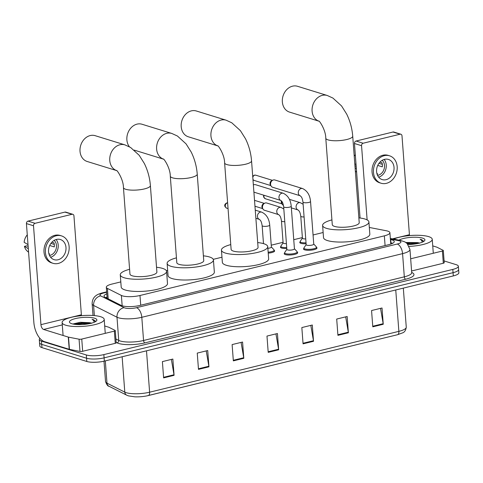<?xml version="1.0" encoding="UTF-8"?>
<svg xmlns="http://www.w3.org/2000/svg" width="483" height="483" viewBox="0 0 483 483"><rect width="100%" height="100%" fill="white"/><g stroke="black" fill="none" stroke-linecap="round" stroke-linejoin="round"><path stroke-width="0.72" d="M286.787 248.455A6.756 1.727 175.7 0 1 281.625 248.063A6.756 1.727 175.7 0 1 280.472 247.205A6.756 1.727 175.7 0 1 280.846 246.578M306.101 243.74A6.756 1.727 175.7 0 1 300.939 243.347A6.756 1.727 175.7 0 1 299.78 242.496A6.756 1.727 175.7 0 1 300.16 241.862M316.534 247.417A6.756 1.727 175.7 0 1 316.999 247.978A6.756 1.727 175.7 0 1 312.302 249.995A6.756 1.727 175.7 0 1 304.688 249.85A6.756 1.727 175.7 0 1 303.529 248.993A6.756 1.727 175.7 0 1 303.91 248.365M297.22 252.126A6.756 1.727 175.7 0 1 297.691 252.694A6.756 1.727 175.7 0 1 292.988 254.71A6.756 1.727 175.7 0 1 285.375 254.565A6.756 1.727 175.7 0 1 284.221 253.708A6.756 1.727 175.7 0 1 284.596 253.08M120.804 281.903L111.863 284.089A12.661 3.236 -4.3 0 0 106.314 287.228A12.661 3.236 -4.3 0 0 107.413 288.411L121.378 295.445A12.661 3.236 -4.3 0 0 122.447 295.868A12.661 3.236 -4.3 0 0 139.985 295.499L384.353 235.843A12.661 3.236 -4.3 0 0 389.902 232.709A12.661 3.236 -4.3 0 0 386.34 230.765L369.32 227.451M323.139 232.51L313.062 234.973M302.376 237.582L293.749 239.689M283.062 242.297L271.235 245.183M221.975 257.21L213.269 259.335M167.661 270.468L166.418 270.77M274.157 250.345A6.756 1.727 175.7 0 1 274.628 250.912A6.756 1.727 175.7 0 1 268.228 253.122M106.809 293.833A12.661 3.236 -4.3 0 0 104.038 296.115A12.661 3.236 -4.3 0 0 105.137 297.299L121.197 305.389A12.661 3.236 -4.3 0 0 122.265 305.811A12.661 3.236 -4.3 0 0 139.81 305.443L388.712 244.682A12.661 3.236 -4.3 0 0 394.261 241.542A12.661 3.236 -4.3 0 0 390.699 239.598L390.415 239.544M444.1 260.935L456.194 264.672A12.661 3.236 175.7 0 1 458.361 266.278A12.661 3.236 175.7 0 1 452.812 269.411L103.857 354.6A12.661 3.236 175.7 0 1 86.318 354.969L41.472 341.107A12.661 3.236 175.7 0 1 39.298 339.507A12.661 3.236 175.7 0 1 39.938 338.378M458.361 266.278L458.85 272.786A12.661 3.236 175.7 0 1 453.302 275.926L104.346 361.115A12.661 3.236 175.7 0 1 86.807 361.477L41.961 347.621L41.713 344.367A12.661 3.236 175.7 0 1 39.546 342.761A12.661 3.236 175.7 0 0 41.713 344.367L86.56 358.223L41.713 344.367L41.472 341.107M104.346 361.115L104.099 357.861A12.661 3.236 175.7 0 1 86.56 358.223A12.661 3.236 175.7 0 0 104.099 357.861L453.06 272.672L104.099 357.861L103.857 354.6M458.602 269.532A12.661 3.236 175.7 0 1 453.06 272.672A12.661 3.236 175.7 0 0 458.602 269.532M390.656 242.798L390.946 242.852A12.661 3.236 175.7 0 1 392.655 243.299M105.825 297.649A12.661 3.236 175.7 0 1 107.057 297.087M380.538 308.353L383.176 323.695A3.375 1.781 76.3 0 1 383.248 324.268L382.023 307.991L371.566 310.545L372.785 326.822L383.248 324.268M345.677 316.866L348.315 332.207A3.375 1.781 76.3 0 1 348.382 332.781L347.162 316.504L336.699 319.058L337.925 335.335L348.382 332.781M310.81 325.373L313.455 340.714A3.375 1.781 76.3 0 1 313.521 341.294L312.302 325.011L301.839 327.565L303.064 343.842L313.521 341.294M171.368 359.418L174.007 374.76A3.375 1.781 76.3 0 1 174.079 375.333L172.854 359.056L162.397 361.61L163.622 377.887L174.079 375.333M206.229 350.906L208.867 366.247A3.375 1.781 76.3 0 1 208.94 366.82L207.714 350.543L197.257 353.097L198.483 369.374L208.94 366.82M241.089 342.399L243.728 357.74A3.375 1.781 76.3 0 1 243.8 358.314L242.575 342.036L232.118 344.584L233.343 360.867L243.8 358.314M275.95 333.886L278.588 349.227A3.375 1.781 76.3 0 1 278.661 349.801L277.441 333.524L266.978 336.077L268.204 352.355L278.661 349.801M105.318 360.879L106.991 383.164L124.795 392.136A16.887 4.311 -4.3 0 0 126.226 392.691A16.887 4.311 -4.3 0 0 149.609 392.208A4.22 2.222 76.3 0 1 148.251 395.577A4.22 2.222 76.3 0 1 148.203 395.589A13.844 3.538 175.7 0 1 146.548 395.951A13.844 3.538 175.7 0 1 134.854 396.827L128.466 395.873L126.739 395.191L108.935 386.225C107.914 386.34 106.779 384.794 105.529 381.582A16.887 4.311 -4.3 0 0 106.991 383.164A4.22 3.755 116.7 0 0 108.935 386.225M146.548 395.951L397.509 334.725A4.22 2.222 -103.7 0 0 398.867 331.356A16.887 4.311 -4.3 0 0 406.263 327.172C405.817 330.245 404.627 332.129 402.695 332.829L397.509 334.725A4.22 2.222 -103.7 0 1 397.461 334.737L148.299 395.565M41.961 347.621A12.661 3.236 175.7 0 1 39.787 346.015L39.298 339.507M100.585 316.703A21.107 5.391 175.7 0 1 104.201 319.372A21.107 5.391 175.7 0 1 89.524 325.663A21.107 5.391 175.7 0 1 65.724 325.21A21.107 5.391 175.7 0 1 62.114 322.541A21.107 5.391 175.7 0 1 76.791 316.25A21.107 5.391 175.7 0 1 100.585 316.703M91.359 323.356L89.283 322.686A9.539 2.439 175.7 0 1 91.341 323.103A9.539 2.439 175.7 0 1 91.522 323.163M89.283 322.686L80.238 322.294L73.368 323.888M71.792 323.731A13.759 3.514 175.7 0 1 69.993 322.879A13.759 3.514 175.7 0 1 77.298 318.182A13.759 3.514 175.7 0 1 94.523 318.182A13.759 3.514 175.7 0 1 96.461 320.887A13.759 3.514 175.7 0 1 85.527 324.262A13.759 3.514 175.7 0 1 71.792 323.731M95.658 321.298L93.527 319.722L92.072 319.366L93.261 320.132L94.384 322.197M90.412 323.441L82.653 322.916L73.47 324.135M88.6 323.809L82.702 323.562L75.1 324.377M95.622 321.545L93.539 319.867L92.072 319.366M114.35 331.121A2.113 0.537 -4.3 0 0 115.274 330.595L116.192 342.809A2.113 0.537 175.7 0 1 115.268 343.328L114.35 331.121L81.754 339.078L82.671 351.286A2.113 0.537 175.7 0 1 79.979 351.407L69.437 349.354A2.113 0.537 175.7 0 1 69.208 349.294L44.527 341.668A16.887 8.893 76.3 0 1 33.864 322.475L26.426 223.581A2.113 1.709 -72.8 0 1 28.014 221.123L35.096 223.309A2.113 1.709 107.2 0 0 33.508 225.772L40.94 324.661A4.22 2.222 -103.7 0 0 43.609 329.46L68.29 337.086A2.113 0.537 -4.3 0 0 68.52 337.146L79.061 339.199A2.113 0.537 -4.3 0 0 81.754 339.078M115.268 343.328L82.671 351.286M81.506 315.683A4.22 2.222 -103.7 0 1 81.379 314.789L73.947 215.901A2.113 1.709 107.2 0 0 72.824 214.307A2.113 1.709 107.2 0 0 72.052 214.289L64.97 212.103L28.014 221.123M64.97 212.103A2.113 1.709 -72.8 0 1 65.748 212.122L72.824 214.307M72.052 214.289L35.096 223.309M115.274 330.595A2.113 0.537 -4.3 0 0 115.093 330.402L108.904 327.287A2.113 0.537 -4.3 0 0 108.729 327.214L104.696 325.971M56.505 239.423A10.554 8.555 107.2 0 0 48.608 249.391A10.554 8.555 107.2 0 0 54.156 259.679A10.554 8.555 107.2 0 0 58.038 259.769A10.554 8.555 107.2 0 0 65.936 249.802A10.554 8.555 107.2 0 0 60.387 239.514A10.554 8.555 107.2 0 0 56.505 239.423M28.135 246.312L26.601 245.841L24.458 246.36L28.316 248.703M49.508 255.441A8.44 6.847 107.2 0 0 50.093 255.326A8.44 6.847 107.2 0 0 56.125 248.872A8.44 6.847 107.2 0 0 54.162 240.389M61.51 235.885L60.091 235.444A14.351 11.634 107.2 0 0 54.814 235.324A14.351 11.634 107.2 0 0 44.074 248.878A14.351 11.634 107.2 0 0 51.621 262.873L53.033 263.307A14.351 11.634 107.2 0 0 58.31 263.434A14.351 11.634 107.2 0 0 69.057 249.874A14.351 11.634 107.2 0 0 61.51 235.885A14.351 11.634 107.2 0 0 56.233 235.758A14.351 11.634 107.2 0 0 45.487 249.319A14.351 11.634 107.2 0 0 53.033 263.307M54.283 244.368L50.878 243.45M24.458 246.36A10.976 8.899 107.2 0 0 27.38 251.232L28.582 252.235M27.271 234.841A10.976 8.899 107.2 0 0 24.15 242.291L28.008 244.633M48.892 253.738L49.695 253.986A8.44 6.847 -72.8 0 1 49.061 254.306M49.695 245.509L54.265 246.922A8.44 6.847 -72.8 0 0 53.957 242.852L51.892 242.212M50.637 257.258A10.554 8.555 107.2 0 0 57.658 249.717A10.554 8.555 107.2 0 0 56.119 239.526M116.554 170.559A13.506 10.952 -72.8 0 1 109.858 157.277A13.506 10.952 -72.8 0 1 119.941 144.755A13.506 10.952 -72.8 0 1 124.91 144.87L95.169 135.681A13.506 10.952 107.2 0 0 90.2 135.566A13.506 10.952 107.2 0 0 80.087 148.323A13.506 10.952 107.2 0 0 87.194 161.491L116.578 170.571M116.934 170.68L116.463 170.493C116.651 169.412 123.443 179.163 123.449 187.585L129.957 274.103A13.506 3.447 -4.3 0 0 132.27 275.811A13.506 3.447 -4.3 0 0 147.496 276.101A13.506 3.447 -4.3 0 0 156.89 272.08L150.388 185.557C149.766 177.756 147.75 170.402 144.345 163.483L139.219 155.321L130.591 147.466L124.91 144.87M156.534 267.268A23.214 5.929 175.7 0 1 162.596 268.409A23.214 5.929 175.7 0 1 166.575 271.349A23.214 5.929 175.7 0 1 150.424 278.268A23.214 5.929 175.7 0 1 124.252 277.773A23.214 5.929 175.7 0 1 120.273 274.833A23.214 5.929 175.7 0 1 129.595 269.291M166.575 271.349L167.492 283.557A23.214 5.929 175.7 0 1 151.342 290.476A23.214 5.929 175.7 0 1 125.169 289.981A23.214 5.929 175.7 0 1 121.191 287.041L120.273 274.833M163.411 159.118A13.506 10.952 -72.8 0 1 156.715 145.836A13.506 10.952 -72.8 0 1 166.792 133.314A13.506 10.952 -72.8 0 1 171.761 133.435L142.02 124.246A13.506 10.952 107.2 0 0 137.057 124.125A13.506 10.952 107.2 0 0 127.705 133.501A13.506 10.952 107.2 0 0 129.402 146.778M163.785 159.245L163.314 159.058C163.502 157.977 170.3 167.722 170.3 176.144L176.808 262.667A13.506 3.447 -4.3 0 0 179.121 264.376A13.506 3.447 -4.3 0 0 194.353 264.666A13.506 3.447 -4.3 0 0 203.748 260.639L197.239 174.121C196.617 166.321 194.607 158.961 191.202 152.048L186.07 143.886L177.442 136.031L171.761 133.435M203.385 255.827A23.214 5.929 175.7 0 1 209.453 256.974A23.214 5.929 175.7 0 1 213.426 259.908A23.214 5.929 175.7 0 1 197.281 266.827A23.214 5.929 175.7 0 1 171.103 266.332A23.214 5.929 175.7 0 1 167.124 263.392A23.214 5.929 175.7 0 1 176.446 257.856M213.426 259.908L214.343 272.122A23.214 5.929 175.7 0 1 198.199 279.035A23.214 5.929 175.7 0 1 172.02 278.54A23.214 5.929 175.7 0 1 168.042 275.6L167.124 263.392M217.724 145.86A13.506 10.952 -72.8 0 1 211.029 132.577A13.506 10.952 -72.8 0 1 221.111 120.056A13.506 10.952 -72.8 0 1 226.074 120.176L196.333 110.987A13.506 10.952 107.2 0 0 191.371 110.867A13.506 10.952 107.2 0 0 181.258 123.63A13.506 10.952 107.2 0 0 188.358 136.798L217.742 145.878M218.099 145.987L217.628 145.8C217.815 144.713 224.613 154.463 224.613 162.886L231.122 249.403A13.506 3.447 -4.3 0 0 233.434 251.118A13.506 3.447 -4.3 0 0 248.667 251.401A13.506 3.447 -4.3 0 0 258.061 247.381L251.552 160.863C250.931 153.063 248.92 145.703 245.515 138.79L240.383 130.627L231.755 122.773L226.074 120.176M257.699 242.569A23.214 5.929 175.7 0 1 263.766 243.71A23.214 5.929 175.7 0 1 267.739 246.65A23.214 5.929 175.7 0 1 251.595 253.569A23.214 5.929 175.7 0 1 225.416 253.074A23.214 5.929 175.7 0 1 221.437 250.134A23.214 5.929 175.7 0 1 230.759 244.597M267.739 246.65L268.657 258.858A23.214 5.929 175.7 0 1 252.512 265.777A23.214 5.929 175.7 0 1 226.334 265.282A23.214 5.929 175.7 0 1 222.355 262.341L221.437 250.134M297.504 86.288A13.506 10.952 107.2 0 0 292.535 86.173A13.506 10.952 107.2 0 0 282.422 98.93A13.506 10.952 107.2 0 0 289.528 112.098L318.913 121.179A13.506 10.952 -72.8 0 1 312.193 107.878A13.506 10.952 -72.8 0 1 322.276 95.362A13.506 10.952 -72.8 0 1 327.245 95.477L297.504 86.288M319.269 121.287L318.798 121.1C318.985 120.019 325.777 129.77 325.784 138.192L332.286 224.71A13.506 3.447 -4.3 0 0 334.604 226.418A13.506 3.447 -4.3 0 0 349.831 226.708A13.506 3.447 -4.3 0 0 359.225 222.681L352.723 136.164C352.101 128.363 350.084 121.004 346.679 114.091L341.547 105.928L332.926 98.073L327.245 95.477M358.863 217.875A23.214 5.929 175.7 0 1 364.931 219.016A23.214 5.929 175.7 0 1 368.909 221.957A23.214 5.929 175.7 0 1 352.759 228.87A23.214 5.929 175.7 0 1 326.586 228.374A23.214 5.929 175.7 0 1 322.608 225.434A23.214 5.929 175.7 0 1 331.924 219.898M368.909 221.957L369.827 234.164A23.214 5.929 175.7 0 1 353.677 241.077A23.214 5.929 175.7 0 1 327.504 240.582A23.214 5.929 175.7 0 1 323.525 237.642L322.608 225.434M283.231 193.254C287.971 195.5 290.639 199.817 291.231 206.199L294.437 248.848A3.798 0.972 175.7 0 1 291.792 249.977A3.798 0.972 175.7 0 1 287.512 249.898A3.798 0.972 175.7 0 1 286.86 249.415L283.654 206.766C282.821 201.471 281.655 201.369 280.949 200.499A3.798 3.079 -72.8 0 1 278.993 196.792A3.798 3.079 -72.8 0 1 281.831 193.224A3.798 3.079 -72.8 0 1 282.03 193.182A3.798 3.079 -72.8 0 1 283.231 193.254L255.519 184.693A3.798 3.079 -72.8 0 0 254.124 184.663A3.798 3.079 -72.8 0 0 253.617 184.832A3.798 3.079 -72.8 0 0 253.364 184.959L253.617 184.832M294.431 248.751L297.057 251.601A6.333 1.618 175.7 0 1 297.208 251.915A6.333 1.618 175.7 0 1 292.801 253.798A6.333 1.618 175.7 0 1 285.664 253.666A6.333 1.618 175.7 0 1 284.578 252.863A6.333 1.618 175.7 0 1 284.68 252.537L286.854 249.319M302.545 188.539C307.285 190.785 309.953 195.102 310.545 201.483L313.751 244.132A3.798 0.972 175.7 0 1 311.106 245.267A3.798 0.972 175.7 0 1 306.826 245.183A3.798 0.972 175.7 0 1 306.174 244.7L302.968 202.051C302.135 196.756 300.963 196.653 300.263 195.79A3.798 3.079 -72.8 0 1 298.307 192.077A3.798 3.079 -72.8 0 1 301.144 188.509A3.798 3.079 -72.8 0 1 301.344 188.467A3.798 3.079 -72.8 0 1 302.545 188.539L274.833 179.978A3.798 3.079 -72.8 0 0 273.438 179.948A3.798 3.079 -72.8 0 0 272.931 180.117A3.798 3.079 -72.8 0 0 270.577 184.373A3.798 3.079 -72.8 0 0 271.096 186.046A3.798 3.079 -72.8 0 0 272.587 187.235L300.299 195.802M313.745 244.036L316.371 246.885A6.333 1.618 175.7 0 1 316.522 247.199A6.333 1.618 175.7 0 1 312.115 249.083A6.333 1.618 175.7 0 1 304.978 248.95A6.333 1.618 175.7 0 1 303.892 248.147A6.333 1.618 175.7 0 1 303.994 247.821L306.168 244.603M271.096 186.046L270.408 184.929A2.741 2.222 -72.8 0 1 270.027 183.721A2.741 2.222 -72.8 0 1 271.73 180.648L272.931 180.117M255.875 218.292L259.449 219.397A3.798 3.079 -72.8 0 1 257.463 216.541A3.798 3.079 -72.8 0 1 260.524 212.067A3.798 3.079 -72.8 0 1 261.72 212.146C266.465 214.392 269.128 218.702 269.719 225.084L271.374 247.061A3.798 0.972 175.7 0 1 267.866 248.298M271.368 246.964L273.994 249.82A6.333 1.618 175.7 0 1 274.145 250.128A6.333 1.618 175.7 0 1 268.156 252.198M286.425 243.631A3.798 0.972 175.7 0 1 283.762 243.396A3.798 0.972 175.7 0 1 283.11 242.919L281.456 220.942C280.629 215.647 279.458 215.539 278.751 214.675L278.794 214.687M281.034 207.43A3.798 3.079 -72.8 0 0 279.832 207.358A3.798 3.079 -72.8 0 0 276.777 211.826A3.798 3.079 -72.8 0 0 278.763 214.681L264.491 210.268A3.798 3.079 -72.8 0 1 262.994 209.079A3.798 3.079 -72.8 0 1 262.474 207.406A3.798 3.079 -72.8 0 1 264.829 203.15A3.798 3.079 -72.8 0 1 266.731 203.011L281.034 207.43L283.817 208.976M286.721 247.537A6.333 1.618 175.7 0 1 281.915 247.163A6.333 1.618 175.7 0 1 280.828 246.36A6.333 1.618 175.7 0 1 280.931 246.034L283.104 242.822M262.994 209.079L262.305 207.962A2.741 2.222 -72.8 0 1 261.925 206.754A2.741 2.222 -72.8 0 1 263.627 203.681L264.829 203.15M305.739 238.916A3.798 0.972 175.7 0 1 303.07 238.68A3.798 0.972 175.7 0 1 302.424 238.204L300.77 216.227C299.937 210.932 298.772 210.823 298.065 209.96A3.798 3.079 -72.8 0 1 296.091 207.11A3.798 3.079 -72.8 0 1 299.146 202.643A3.798 3.079 -72.8 0 1 300.348 202.715L303.131 204.261M283.473 205.426A3.798 3.079 -72.8 0 1 282.307 204.363A3.798 3.079 -72.8 0 1 281.782 202.691A3.798 3.079 -72.8 0 1 281.867 201.447M306.029 242.822A6.333 1.618 175.7 0 1 301.229 242.448A6.333 1.618 175.7 0 1 300.142 241.645A6.333 1.618 175.7 0 1 300.245 241.319L302.412 238.107M282.307 204.363L281.619 203.246A2.741 2.222 -72.8 0 1 281.239 202.039A2.741 2.222 -72.8 0 1 281.378 200.85M442.392 251.039A2.113 0.537 -4.3 0 0 443.316 250.514L444.233 262.722A2.113 0.537 175.7 0 1 443.309 263.247L442.392 251.039L410.665 258.785M443.309 263.247L411.582 270.993M360.07 218.014L354.468 143.499A2.113 1.709 -72.8 0 1 356.062 141.042L363.138 143.228A2.113 1.709 107.2 0 0 361.55 145.685L367.128 219.904M409.548 235.601A4.22 2.222 -103.7 0 1 409.427 234.708L401.989 135.814A2.113 1.709 107.2 0 0 400.866 134.226A2.113 1.709 107.2 0 0 400.093 134.208L393.011 132.016L356.062 141.042M393.011 132.016A2.113 1.709 -72.8 0 1 393.79 132.034L400.866 134.226M400.093 134.208L363.138 143.228M443.316 250.514A2.113 0.537 -4.3 0 0 443.134 250.321L436.946 247.199A2.113 0.537 -4.3 0 0 436.771 247.133L432.744 245.889M384.553 159.342A10.554 8.555 107.2 0 0 376.649 169.31A10.554 8.555 107.2 0 0 382.198 179.598A10.554 8.555 107.2 0 0 386.08 179.688A10.554 8.555 107.2 0 0 393.983 169.72A10.554 8.555 107.2 0 0 388.429 159.432A10.554 8.555 107.2 0 0 384.553 159.342M356.176 166.23L354.957 165.85M377.549 175.359A8.44 6.847 107.2 0 0 378.141 175.244A8.44 6.847 107.2 0 0 384.166 168.784A8.44 6.847 107.2 0 0 382.204 160.308M389.552 155.804L388.139 155.363A14.351 11.634 107.2 0 0 382.856 155.242A14.351 11.634 107.2 0 0 372.115 168.796A14.351 11.634 107.2 0 0 379.662 182.785L381.075 183.226A14.351 11.634 107.2 0 0 386.358 183.353A14.351 11.634 107.2 0 0 397.098 169.793A14.351 11.634 107.2 0 0 389.552 155.804A14.351 11.634 107.2 0 0 384.275 155.677A14.351 11.634 107.2 0 0 373.528 169.237A14.351 11.634 107.2 0 0 381.075 183.226M382.331 164.286L378.92 163.369M355.108 167.861L356.357 168.621M355.349 171.079A10.976 8.899 107.2 0 0 355.428 171.145L356.623 172.153M355.313 154.759A10.976 8.899 107.2 0 0 354.232 156.214M356.049 164.552L354.8 163.791M376.933 173.657L377.736 173.904A8.44 6.847 -72.8 0 1 377.102 174.218M377.736 165.428L382.307 166.834A8.44 6.847 -72.8 0 0 381.999 162.765L379.934 162.131M378.684 177.176A10.554 8.555 107.2 0 0 385.7 169.636A10.554 8.555 107.2 0 0 384.16 159.444M393.663 239.115A21.107 5.391 175.7 0 1 428.632 236.616A21.107 5.391 175.7 0 1 432.243 239.29A21.107 5.391 175.7 0 1 409.179 246.396M419.401 243.275L417.324 242.599A9.539 2.439 175.7 0 1 419.383 243.021A9.539 2.439 175.7 0 1 419.57 243.082M417.324 242.599L405.871 242.496M398.952 240.142A13.759 3.514 175.7 0 1 422.565 238.101A13.759 3.514 175.7 0 1 424.503 240.806A13.759 3.514 175.7 0 1 408.044 244.525M423.7 241.21L421.568 239.64L420.113 239.284L421.303 240.051L422.426 242.11M418.459 243.354L410.695 242.834L406.662 243.1M416.642 243.728L407.302 243.686M423.663 241.464L421.581 239.779L420.113 239.284M122.157 305.775L121.378 295.445M140.722 305.226L139.985 295.499M108.198 298.844L107.413 288.411M385.084 245.569L384.353 235.843M106.695 292.251L103.646 292.994A8.44 2.155 -4.3 0 0 100.675 295.874L124.071 307.659A8.44 2.155 -4.3 0 0 124.783 307.937A8.44 2.155 -4.3 0 0 136.478 307.695L397.237 244.036A8.44 2.155 -4.3 0 0 399.489 240.878A8.44 2.155 -4.3 0 0 398.56 240.649L390.379 239.055M398.56 240.649A8.44 5.971 101 0 1 400.787 240.504L404.929 241.923L407.127 243.51L409.964 249.451A16.887 4.311 175.7 0 1 402.568 253.635L141.809 317.295A16.887 4.311 175.7 0 1 118.426 317.778A16.887 4.311 175.7 0 1 116.995 317.222L118.74 340.418A16.887 4.311 -4.3 0 0 120.164 340.974A16.887 4.311 -4.3 0 0 143.554 340.491L404.313 276.831A16.887 4.311 -4.3 0 0 411.709 272.647L411.703 272.889M411.697 272.466A18.994 4.854 175.7 0 1 405.648 279.228L144.888 342.888A2.113 1.111 76.3 0 1 143.554 340.491L141.809 317.295A8.44 4.444 -103.7 0 0 136.478 307.695M144.888 342.888A18.994 4.854 175.7 0 1 118.577 343.437A18.994 4.854 175.7 0 1 116.971 342.809L116.162 342.399M86.318 354.969L86.807 361.477M452.812 269.411L453.302 275.926M124.071 307.659A8.44 7.511 116.7 0 0 116.995 317.222L93.605 305.437L94.366 315.592M100.675 295.874A8.44 7.511 116.7 0 0 93.605 305.437A16.887 4.311 175.7 0 1 92.138 303.855L93.014 315.49M115.908 338.994L118.74 340.418A2.113 1.878 -63.3 0 1 116.971 342.809M397.237 244.036A8.44 4.444 -103.7 0 1 402.568 253.635L404.313 276.831A2.113 1.111 76.3 0 0 405.648 279.228M103.646 292.994A8.44 4.444 -103.7 0 0 102.251 292.933C99.19 293.767 97.095 294.678 95.972 295.668C95.308 296.103 92.132 298.428 92.138 303.855M390.946 242.852L390.699 239.598M126.739 395.191A4.22 3.755 116.7 0 1 124.795 392.136L122.139 356.768M146.5 350.821L149.609 392.208L398.867 331.356L395.752 289.975M278.588 349.227L268.162 351.775M243.728 357.74L233.301 360.282M208.867 366.247L198.441 368.795M174.007 374.76L163.58 377.308M313.455 340.714L303.022 343.262M348.315 332.207L337.883 334.755M383.176 323.695L372.743 326.242M81.379 314.789L40.94 324.661M62.289 324.902L43.609 329.46M69.208 349.294L68.29 337.086M33.508 225.772L26.426 223.581M68.52 337.146L69.437 349.354M79.979 351.407L79.061 339.199M123.449 187.585A13.506 3.447 -4.3 0 0 125.761 189.294A13.506 3.447 -4.3 0 0 144.471 188.907A13.506 3.447 -4.3 0 0 150.388 185.557M170.3 176.144A13.506 3.447 -4.3 0 0 172.618 177.859A13.506 3.447 -4.3 0 0 191.322 177.466A13.506 3.447 -4.3 0 0 197.239 174.121M224.613 162.886A13.506 3.447 -4.3 0 0 226.932 164.594A13.506 3.447 -4.3 0 0 245.636 164.208A13.506 3.447 -4.3 0 0 251.552 160.863M325.784 138.192A13.506 3.447 -4.3 0 0 328.096 139.901A13.506 3.447 -4.3 0 0 346.806 139.509A13.506 3.447 -4.3 0 0 352.723 136.164M291.231 206.199A3.798 0.972 175.7 0 1 289.758 207.092A3.798 0.972 175.7 0 1 284.306 207.249A3.798 0.972 175.7 0 1 283.654 206.766M252.971 179.694L254.161 180.437A2.741 2.222 -72.8 0 1 252.941 179.314M252.796 177.346A2.741 2.222 -72.8 0 1 254.77 175.172A2.741 2.222 -72.8 0 1 255.779 175.196L272.43 180.34M252.712 176.259L254.318 175.154A2.741 1.443 76.3 0 1 254.77 175.172M310.545 201.483A3.798 0.972 175.7 0 1 309.072 202.377A3.798 0.972 175.7 0 1 303.614 202.534A3.798 0.972 175.7 0 1 302.968 202.051M227.62 202.818L226.907 202.896C225.694 203.313 222.729 205.601 226.744 208.185A2.741 2.222 -72.8 0 1 225.301 205.51A2.741 2.222 -72.8 0 1 227.354 202.914A2.741 2.222 -72.8 0 1 227.62 202.872M226.907 202.896A2.741 1.443 76.3 0 1 227.354 202.914M269.719 225.084A3.798 0.972 175.7 0 1 268.252 225.978A3.798 0.972 175.7 0 1 262.794 226.135A3.798 0.972 175.7 0 1 262.142 225.658C261.315 220.363 260.144 220.254 259.443 219.391L259.48 219.403M284.771 221.655A3.798 0.972 175.7 0 1 282.108 221.425A3.798 0.972 175.7 0 1 281.456 220.942M263.621 195.15L263.597 197.052L265.372 198.755A2.741 2.222 -72.8 0 1 264.116 195.301M304.085 216.939A3.798 0.972 175.7 0 1 301.422 216.71A3.798 0.972 175.7 0 1 300.77 216.227M409.427 234.708L392.383 238.868M361.55 145.685L354.468 143.499M107.087 297.492L106.224 297.848M107.148 298.313L106.314 287.228M390.753 244.096L389.902 232.709M409.964 249.451L411.709 272.647M106.665 291.853L102.251 292.933M400.787 240.504L390.33 238.463M406.263 327.172L403.323 288.128M105.529 381.582L103.996 361.199M104.201 319.372L105.252 333.342M62.114 322.541L63.086 335.48M163.429 159.136L134.226 150.11M253.907 192.149L280.985 200.517M297.208 251.915L297.311 253.327M284.578 252.863L284.686 254.275M316.522 247.199L316.625 248.612M303.892 248.147L304 249.56M254.161 180.437L270.812 185.581M255.779 175.196L254.318 175.154M274.145 250.128L274.247 251.54M263.495 243.631L262.142 225.658M261.72 212.146L255.259 210.147M226.744 208.185L228.054 208.59M254.523 200.342L264.328 203.373M280.828 246.36L280.937 247.773M254.964 206.223L262.71 208.614M291.358 207.889L298.102 209.972M300.348 202.715L289.402 199.334M300.142 241.645L300.251 243.058M265.372 198.755L282.024 203.898M432.243 239.29L433.293 253.261"/></g></svg>
